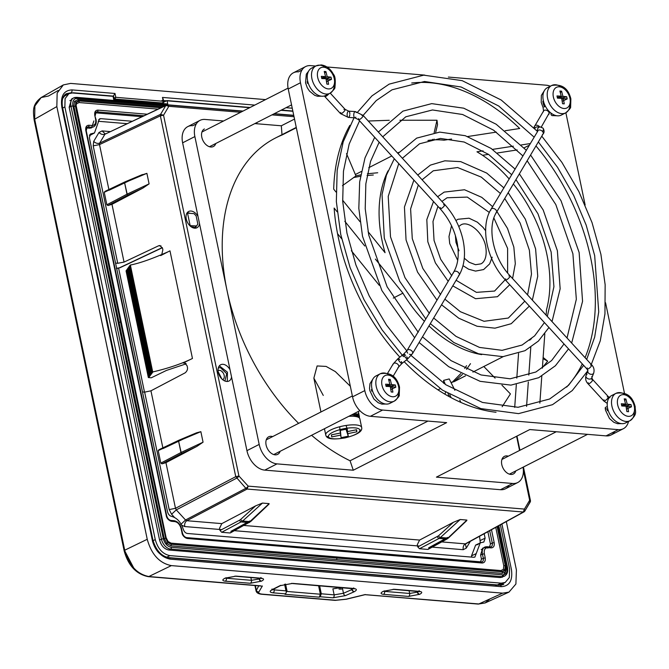 <?xml version="1.0" encoding="UTF-8"?>
<svg xmlns="http://www.w3.org/2000/svg" width="669" height="669" viewBox="0 0 669 669"><rect width="100%" height="100%" fill="white"/><g stroke="black" fill="none" stroke-linecap="round" stroke-linejoin="round"><path stroke-width="1" d="M199.529 223.73A9.132 6.046 -117 0 1 196.97 227.744A9.132 6.046 -117 0 1 194.62 228.179A9.132 6.046 -117 0 1 186.735 220.728A9.132 6.046 -117 0 1 188.683 211.471A9.132 6.046 -117 0 1 191.041 211.044A9.132 6.046 -117 0 1 198.016 216.472M195.281 228.188L196.293 226.172M190.473 213.361L187.328 212.583M231.549 377.007A9.132 6.046 -117 0 1 228.99 381.012A9.132 6.046 -117 0 1 226.64 381.447A9.132 6.046 -117 0 1 218.755 374.004A9.132 6.046 -117 0 1 220.703 364.747A9.132 6.046 -117 0 1 223.061 364.312A9.132 6.046 -117 0 1 230.036 369.748M227.301 381.464L227.443 372.207L219.348 365.851M256.737 122.628A9.132 6.046 -117 0 1 256.988 123.765M218.295 368.05L220.369 367.59L226.724 373.695L224.909 381.029M221.832 378.93L218.186 371.772M152.683 372.156L152.097 372.549L129.761 265.643L130.363 265.334L152.691 372.156L130.296 265.049C139.545 263.277 152.214 258.819 168.312 251.686L169.976 250.842L192.455 358.467L190.79 359.278C180.128 364.296 167.401 368.527 152.632 371.972M500.379 524.839L509.611 569.043L509.318 577.539L505.17 582.482L501.223 583.151L169.951 555.613C162.734 554.175 157.834 548.831 155.267 539.582L152.507 540.945M444.902 394.183A141.836 93.986 63 0 0 445.646 392.185M221.631 529.622L184.744 526.553C184.376 523.886 185.079 521.937 186.852 520.716L247.104 489.056L245.849 488.311A2.291 0.661 -42.5 0 0 248.182 486.129L247.104 489.056L523.334 512.019L524.421 509.084L524.404 511.467L465.315 543.864C463.55 545.084 462.848 547.033 463.207 549.701L432.207 547.125M242.696 111.246L166.857 104.941L168.839 106.312L165.862 105.451L160.568 114.349L163.545 115.21L160.368 115.854L235.747 476.654L238.925 476.01L248.191 486.129L524.421 509.084L529.706 500.186L530.425 500.496L523.426 467.021M161.714 254.747L162.86 249.754L162.609 248.542L159.891 245.531L158.645 245.766L124.049 262.097L117.736 263.285L93.2 145.85L99.505 144.596L160.368 115.854L160.568 114.349L99.648 143.124L104.941 134.218L166.857 104.941L165.862 105.451L167.501 104.807L243.014 111.079M293.775 115.486L273.972 113.839M470.34 541.33L466.31 548.103L465.432 544.198L465.917 543.746L523.978 511.885A2.291 2.291 0 0 0 524.856 511.041L529.697 502.561L529.823 501.106L523.367 470.198M529.697 502.561L530.149 502.135A2.291 2.291 0 0 0 530.425 500.496M174.484 517.43L171.59 514.26L176.265 509.887L175.487 508.315L235.747 476.654L245.849 488.311L185.53 519.997L176.265 509.887L236.583 478.201A2.291 0.661 137.5 0 0 238.925 476.01L163.545 115.21L168.839 106.312L240.656 112.283M106.856 204.789L127.001 194.202L124.593 182.704L125.078 181.901L105.05 191.351L104.247 192.312L106.856 204.789L108.01 205.534L111.982 204.321L142.965 188.048L149.095 183.866L146.896 173.338L140.339 175.487L109.047 190.264L99.505 144.596L99.648 143.124C97.615 143.818 95.634 143.25 93.693 141.402L98.987 132.504C100.927 134.352 102.909 134.921 104.941 134.218L106.078 133.683M158.219 450.638L178.564 441.03L179.041 440.219L159.013 449.677L158.219 450.638L160.819 463.115L161.982 463.86L165.954 462.647L196.937 446.365L203.058 442.192L200.859 431.664L196.452 432.851L163.01 448.59M162.851 447.804L150.943 390.813L185.188 372.817C187.178 371.044 187.897 369.096 187.353 366.988L187.094 365.776L184.376 362.765L183.114 363.008L190.79 359.278M168.312 251.686L160.677 255.6M180.847 524.371L185.53 519.997L186.852 520.716L221.815 523.626L255.633 505.856L262.44 503.08L269.122 503.632L267.24 505.421M243.951 525.466L419.588 540.067L453.406 522.297L460.213 519.52L466.895 520.072L465.014 521.862M193.584 227.017L191.183 226.816M152.306 372.131L130.296 265.049M129.401 266.162L130.003 265.852L152.331 372.742L151.729 373.043L129.401 266.162M129.033 266.68L129.635 266.362L151.963 373.235L151.361 373.528L129.033 266.68M128.665 267.19L129.268 266.881L151.587 373.72L150.985 374.021L128.665 267.19M128.306 267.709L128.908 267.391L151.219 374.214L150.617 374.515L128.306 267.709M127.938 268.219L128.54 267.909L150.851 374.707L150.249 375.008L127.938 268.219M127.57 268.737L128.172 268.42L150.483 375.2L149.881 375.501L127.57 268.737M127.21 269.247L127.812 268.938L150.115 375.694L149.505 375.995L127.21 269.247M126.842 269.766L127.445 269.448L149.739 376.187L149.137 376.488L126.842 269.766M126.474 270.276L127.077 269.967L149.371 376.68L148.769 376.982L126.474 270.276M126.123 270.886L126.717 270.477L149.003 377.174L148.393 377.475L126.123 270.886L148.409 377.567L151.261 377.801L166.456 370.425L186.216 363.811M126.7 270.385L148.786 377.065M127.068 269.875L149.154 376.572M127.428 269.356L149.522 376.087M127.796 268.846L149.889 375.593M128.164 268.328L150.257 375.1M150.634 374.607L128.523 267.809M151.002 374.113L128.891 267.299M151.37 373.62L129.259 266.78M151.738 373.126L129.619 266.27M152.114 372.633L129.987 265.752M150.943 390.813L144.655 392.143L142.48 391.967M165.954 462.647L175.487 508.315L169.19 509.577L144.655 392.143M159.013 449.677L178.941 440.202L196.452 432.851M194.311 433.813L179.141 440.177L178.723 440.955L200.859 431.664M179.141 440.177L178.723 440.955L179.141 440.177M203.058 442.192L181.123 452.453L178.564 441.03L179.041 440.219L178.564 441.03L180.965 452.528L181.901 453.398L196.937 446.365M160.819 463.115L180.965 452.528L181.901 453.398M105.05 191.351L124.978 181.876L142.497 174.525M140.339 175.487L125.17 181.851L124.76 182.629L146.896 173.338M125.17 181.851L124.76 182.629L125.17 181.851M108.01 205.534L127.838 195.122L127.001 194.202L127.938 195.072L142.965 188.048M162.308 247.58L119.458 267.809L116.331 268.386M115.561 263.101L117.736 263.285M105.209 133.909L102.089 130.907L110.092 131.576M419.588 540.067L417.297 544.725L417.782 546.916L419.488 548.731L427.717 549.416L428.561 548.956M221.815 523.626L219.524 528.284L220.009 530.475L221.715 532.29L229.944 532.976L248.843 522.606A1.831 1.229 61.2 0 0 249.345 522.506L249.345 522.506A1.831 1.229 61.2 0 0 249.846 521.628M479.548 536.27L480.334 542.818M478.184 544.457L475.617 545.093L471.52 555.839L471.553 557.101M89.353 135.665L91.962 133.675M98.218 121.265L126.876 123.648M104.247 192.312L124.593 182.704L125.078 181.901L124.593 182.704L127.16 194.127L149.095 183.866M230.788 532.516L229.944 532.976M466.895 520.072L447.912 538.093L427.717 549.416M466.77 520.591L448.531 537.901A1.831 1.079 46.5 0 1 447.912 538.093L440.445 537.466L439.107 538.42L446.616 539.047A1.831 1.229 -118.8 0 0 447.118 538.946L448.531 537.901A1.831 1.079 46.5 0 0 448.748 537.291M269.122 503.632L248.843 522.606L241.333 521.979A1.831 1.187 -117.7 0 1 239.653 520.148L220.009 530.475M262.44 503.08L242.671 521.026L221.715 532.29M471.52 555.839L476.211 553.598L474.89 557.085L473.752 557.285L187.387 533.477C185.472 533.101 184.1 531.688 183.273 529.246C180.981 522.163 177.034 517.865 171.44 516.334C169.525 515.799 168.212 514.285 167.518 511.785L89.37 137.739L90.532 133.951L91.511 133.7L89.788 134.636M476.211 553.598L480.258 542.86L483.846 542.024L485.109 538.185L484.18 533.728M131.969 121.24L100.726 118.647L98.611 119.801M91.511 133.7L94.48 132.939L99.489 118.89L100.726 118.647M490.444 543.964L492.275 543.027A4.591 3.044 -117 0 1 491.063 546.841L489.307 547.735L490.444 543.964L487.877 531.696M141.677 116.657L95.424 112.81L97.256 111.874A1.38 0.953 -85.2 0 0 97.908 110.117C95.391 110.251 94.354 111.999 94.789 115.361L95.642 119.45C96.16 123.313 94.965 125.329 92.054 125.496A1.38 0.953 94.8 0 1 91.402 127.252L89.562 128.189L86.435 127.93L88.275 126.993L91.402 127.252A8.254 5.469 -117 0 0 93.535 126.859A8.254 5.469 -117 0 0 95.717 120.002M93.877 120.938L91.594 127.846L89.562 128.189M480.3 562.872L481.454 559.083L480.601 554.994L482.684 548.179L483.771 547.794M484.916 547.735L488.044 547.995M505.572 571.677L502.536 577.13L500.052 577.556L168.78 550.01C164.256 549.09 161.179 545.728 159.548 539.942L69.158 107.241L71.708 98.92L72.804 98.494M164.532 105.869L75.672 98.477M163.771 102.156L167.041 100.576L250.081 107.475M281.356 110.076L292.838 111.029M62.108 108.403L64.868 106.889L65.085 98.619L68.924 93.643L73.255 92.782L112.977 96.077L113.688 99.472L167.752 103.963L167.041 100.576M64.868 106.889L155.267 539.582M168.78 550.01L170.62 549.082A1.38 0.953 -85.2 0 0 171.264 547.317C167.334 546.473 164.683 543.571 163.295 538.62L159.548 539.942M163.295 538.62L72.904 105.919C72.252 101.036 73.766 98.477 77.453 98.268A1.38 0.953 -85.2 0 0 76.651 97.356A1.38 0.953 -85.2 0 0 76.266 97.44A10.094 6.69 -117 0 0 73.665 97.917L71.759 98.887M498.464 525.893L507.085 567.195C507.738 572.087 506.224 574.638 502.536 574.855A1.38 0.953 94.8 0 1 501.884 576.619L500.052 577.556M480.601 554.994L484.348 553.673C483.838 549.767 485.033 547.752 487.935 547.627A1.38 0.953 -85.2 0 0 487.132 546.724A1.38 0.953 -85.2 0 0 486.748 546.799L489.884 547.058L488.663 547.685M181.165 529.012A8.254 5.469 -117 0 0 173.614 520.766A1.38 0.953 94.8 0 1 173.999 520.691A1.38 0.953 94.8 0 1 174.801 521.594C177.854 522.23 179.953 524.521 181.09 528.46L181.207 528.995M506.232 569.595L497.627 526.344L506.073 566.819L506.232 569.595L505.572 571.686L502.168 573.383L171.021 545.854L166.773 543.529L164.189 538.403L73.916 106.296L74.418 101.429L77.821 99.731L162.592 106.781M157.708 109.089L79.067 102.549L76.567 103.779L76.09 105.284L166.121 537.7L168.003 541.464L171.113 543.153L500.922 570.573L503.423 569.344L503.774 565.765L495.754 527.373M481.454 559.083L485.201 557.762C485.635 561.124 484.599 562.863 482.081 563.005L187.404 538.503C184.744 537.943 182.921 535.961 181.951 532.549L181.09 528.46M174.801 521.594L171.665 521.335C169.006 520.766 167.191 518.784 166.213 515.381L85.799 130.48C85.364 127.118 86.401 125.371 88.918 125.237L92.054 125.496M489.7 530.701L492.275 543.027L494.19 542.643C494.625 546.004 493.588 547.752 491.071 547.886L487.935 547.627M77.821 99.731L78.557 100.843L160.702 107.676M78.557 100.843L75.806 102.206L75.405 106.145L73.916 106.296M119.057 322.349A1.831 0.518 -11.8 0 1 120.545 322.199L165.678 538.252L164.189 538.403M171.021 545.854L171.197 544.282L167.768 542.4L165.678 538.252M502.168 573.383L502.344 571.803L336.775 558.046A1.831 1.271 94.8 0 1 336.591 559.619M502.344 571.803L505.103 570.44L505.496 566.501L506.073 566.819M222.217 372.064L222.091 371.621M190.105 225.436L187.537 213.118L194.06 213.662L196.151 215.945L197.823 223.964L196.627 225.971L189.77 225.612M171.113 543.153L171.858 544.265L167.936 542.116A1.831 0.527 -42.5 0 0 168.061 541.505L168.061 541.505A1.831 0.527 -42.5 0 0 168.003 541.464M167.936 542.116L166.121 537.7M76.216 107.349L75.647 107.032L76.216 107.349L75.647 107.032L165.552 537.383M79.067 102.549L79.251 100.969L76.099 102.533L75.647 107.032M503.774 565.765L505.262 565.623L497.117 526.628M500.922 570.573L501.658 571.677L504.811 570.122L505.262 565.623M196.201 226.473L193.341 227.92M133.758 568.031L124.869 551.114L34.562 118.672M489.992 598.889L485.142 602.945L478.812 603.965L364.889 594.624M506.308 521.586L516.418 569.98L515.899 584.029L508.975 592.124L485.134 602.945L478.21 604.082A2.291 1.589 -85.2 0 0 478.812 603.965L502.636 593.152L171.356 565.606C159.498 563.256 151.462 554.476 147.239 539.289L56.84 106.58L57.158 93.091L63.338 84.913L70.621 83.408L265.534 99.606M34.821 120.094A2.291 0.652 -11.8 0 1 34.111 119.784A2.291 0.652 -11.8 0 1 34.663 119.199L34.888 105.995L41.152 97.54L48.444 96.027L58.228 90.457M147.581 576.385A2.291 1.589 -85.2 0 0 148.225 576.653A2.291 1.589 -85.2 0 0 148.827 576.536C136.994 574.127 128.95 565.347 124.71 550.211L34.663 119.199L56.84 106.58M171.356 565.606L148.827 576.536L260.567 585.827M262.357 585.977L258.895 591.923C258.309 593.127 259.447 593.863 262.298 594.147L335.729 600.252L346.149 599.181L365.282 594.532M318.578 585.701L320.359 594.223L319.28 597.158L320.2 596.723L321.287 593.788L319.615 585.785M285.563 584.045L287.001 590.944L285.529 593.863M508.975 592.124L502.636 593.152M258.719 592.533L256.085 590.97L258.727 585.835M501.917 523.994L511.442 569.553C512.864 580.508 509.477 586.211 501.273 586.654L170.001 559.117C161.321 557.269 155.392 550.796 152.206 539.691L61.816 106.998C60.386 96.043 63.781 90.348 71.984 89.897L114.993 93.476L115.796 97.314L114.817 99.045L162.943 103.043L163.261 101.262L163.42 102.24L161.12 103.411M384.106 590.978A2.291 1.539 -115.1 0 1 383.697 591.321A2.291 1.539 -115.1 0 1 383.128 591.413L394.284 589.272L419.338 591.354C422.39 591.789 422.515 592.767 419.697 594.281L408.542 596.422L383.488 594.34A2.291 1.589 -85.2 0 0 384.608 591.388L383.805 591.271M383.437 591.271A2.291 1.539 64.9 0 0 384.006 591.17L382.869 591.538M419.388 594.432A2.291 1.539 -115.1 0 1 417.331 592.115L409.662 593.47L384.608 591.388L384.516 590.953M419.697 594.281A2.291 1.539 -115.1 0 1 417.64 591.973L417.515 591.371M418.568 591.455L417.331 592.115L417.163 591.337M394.284 589.272A2.291 1.589 94.8 0 1 393.681 589.389L384.006 591.17A2.291 1.539 64.9 0 0 384.391 590.869M285.88 593.896L273.027 592.826C269.54 592.349 269.289 591.254 272.291 589.531L279.859 585.735L292.646 583.385L353.508 588.444C357.154 588.946 357.288 590.1 353.909 591.889L345.455 595.619A2.291 1.455 -113.7 0 1 343.473 593.269L334.14 594.858A2.291 1.589 94.8 0 1 333.02 597.81L320.167 596.74M353.617 592.023L351.618 589.682L351.635 588.452M353.909 591.889L351.869 589.573L353.533 588.444A2.291 1.589 94.8 0 1 352.906 588.553L352.906 588.553A2.291 1.589 94.8 0 1 352.337 588.344M279.859 585.735L280.829 585.316M279.583 585.868L280.604 585.408M273.027 592.826A2.291 1.589 -85.2 0 0 274.148 589.874L272.542 589.523M225.888 577.824A2.291 1.539 -115.1 0 1 225.478 578.167L225.478 578.167A2.291 1.539 -115.1 0 1 224.909 578.259L225.219 578.116A2.291 1.539 64.9 0 0 225.788 578.024L225.788 578.024A2.291 1.539 64.9 0 0 226.172 577.715M225.219 578.116L236.065 576.126L261.119 578.208C264.213 578.635 264.33 579.613 261.479 581.135L250.323 583.268L225.269 581.185A2.291 1.589 -85.2 0 0 226.39 578.233L225.587 578.116M261.169 581.277A2.291 1.539 -115.1 0 1 259.112 578.969L251.444 580.316L226.39 578.233L226.298 577.799M261.479 581.135A2.291 1.539 -115.1 0 1 259.421 578.819L259.296 578.217M260.35 578.3L259.112 578.969L258.945 578.192M113.462 98.393L113.981 98.126L113.504 95.834L114.993 93.476M61.933 107.918L62.117 99.213L66.474 93.652L70.897 92.832L112.927 96.328L113.504 95.834M501.273 586.654A2.291 1.589 -85.2 0 0 499.935 585.149A2.291 1.589 -85.2 0 0 499.291 585.283L168.028 557.745C160.334 556.165 155.099 550.453 152.331 540.611M170.001 559.117A2.291 1.589 -85.2 0 0 168.663 557.611L499.935 585.149L503.724 584.463L500.42 585.308M113.939 99.489L114.817 99.045A0.92 0.61 63 0 1 113.981 98.126L115.796 97.314L163.261 101.262L162.458 97.423L162.977 99.898M161.162 101.086L162.366 100.434L249.662 107.692M280.938 110.293L292.897 111.288M163.261 101.262L162.943 99.94M144.496 392.134L118.614 268.21M321.287 593.788L334.14 594.858L332.886 588.854L341.148 587.574M342.311 587.675L343.473 593.269L351.618 589.682L351.359 588.427M284.593 584.263L286.081 591.379L320.359 594.223M342.536 588.745L340.521 589.247L340.153 587.491M350.339 386.272L335.328 371.588L326.112 366.42L317.114 365.951L313.87 378.144L323.269 395.421M535.969 145.942A175.704 116.423 -117 0 1 590.735 258.134A175.704 116.423 -117 0 1 585.074 357.681M582.289 363.903A175.704 116.423 -117 0 1 566.668 387.092M496.038 412.255A175.704 116.423 -117 0 1 404.185 361.703M399.87 357.129A175.704 116.423 -117 0 1 338.246 237.144A175.704 116.423 -117 0 1 334.132 208.059L337.168 211.822M280.127 451.316A9.859 6.539 -117 0 1 277.668 454.368A9.859 6.539 -117 0 1 266.103 444.994A9.859 6.539 -117 0 1 268.712 436.79A9.859 6.539 -117 0 1 272.626 436.598M215.811 143.475A9.859 6.539 -117 0 1 213.361 146.536A9.859 6.539 -117 0 1 201.795 137.153A9.859 6.539 -117 0 1 204.396 128.958M515.799 470.909A9.859 6.539 -117 0 1 513.349 473.961A9.859 6.539 -117 0 1 501.783 464.587A9.859 6.539 -117 0 1 504.393 456.383A9.859 6.539 -117 0 1 508.306 456.191M542.852 101.253A9.859 6.539 63 0 0 543.086 102.926A9.859 6.539 63 0 0 544.499 106.781M346.509 153.627L355.958 175.93L342.461 185.673M481.68 354.62A114.692 75.998 -117 0 1 428.971 325.903M424.405 321.346A114.692 75.998 -117 0 1 402.914 293.164L393.272 298.081M368.075 231.683L385.068 252.706A114.692 75.998 -117 0 1 388.037 170.854M427.934 140.465A114.692 75.998 -117 0 1 442 140.005A114.692 75.998 -117 0 1 444.007 140.197L451.567 139.035M377.717 172.761L367.39 173.764M360.716 174.835L355.933 175.888M353.483 177.569L360.466 176.282M367.064 175.479L373.327 175.002M483.077 150.86L476.964 151.804A114.692 75.998 -117 0 1 509.101 178.874M513.366 183.958A114.692 75.998 -117 0 1 546.548 309.546L546.138 315.183M531.395 338.84L531.429 338.405A114.692 75.998 -117 0 1 529.714 340.203M466.561 365.675L464.679 368.41M460.799 373.586L452.093 382.392M443.622 383.27L443.606 380.393L449.217 378.922L454.878 390.286M450.99 382.476L454.134 381.639L462.471 374.414M466.544 369.313L470.483 363.677M342.486 144.128L341.909 142.765M434.156 132.638L436.999 120.253L437.526 124.693L435.67 132.437M434.081 139.077L433.897 139.854M432.475 139.946L432.609 139.336M436.999 120.253L399.87 120.244M389.283 120.295L368.243 121.014M451.098 397.662L449.819 394.718M445.362 384.432L443.606 380.393M502.151 406.719L510.43 393.916L501.934 385.168M495.093 378.119L483.821 366.512M459.754 400.095L460.924 402.437M543.044 358.626L547.694 361.176L543.119 357.463M542.225 367.816L547.694 361.176M379.281 285.32L351.342 250.741M341.683 238.791L337.544 233.673M514.704 407.396L516.326 384.608M516.794 378.119L518.55 353.475M336.039 192.045L333.697 189.143A175.704 116.423 -117 0 1 349.845 125.371M411.703 83.006A175.704 116.423 -117 0 1 519.696 128.498L505.137 130.748M524.061 147.874L529.045 145.332M509.184 485.259A19.493 12.92 -117 0 1 505.48 488.788A19.493 12.92 -117 0 1 500.445 489.708L264.765 470.123A19.493 12.92 -117 0 1 246.936 450.655L182.629 142.823A19.493 12.92 -117 0 1 187.78 126.617A19.493 12.92 -117 0 1 192.814 125.688L196.318 123.899M371.479 389.5A9.859 6.539 63 0 0 371.713 391.173M628.542 421.437A19.493 12.92 -117 0 1 623.332 428.72A19.493 12.92 -117 0 1 618.307 429.649L382.626 410.055A19.493 12.92 -117 0 1 364.797 390.596L300.481 82.755A19.493 12.92 -117 0 1 305.641 66.549A19.493 12.92 -117 0 1 310.667 65.629L315.726 66.047M565.865 112.76L585.141 204.998M605.562 302.748L624.436 393.096M448.364 77.069L546.347 85.214A19.493 12.92 -117 0 1 550.278 86.209M327.016 66.984L424.79 75.112M467.74 136.526L496.348 132.111M342.645 200.215L360.047 221.748M307.171 81.668A9.859 6.539 63 0 0 307.406 83.332M607.159 409.094A9.859 6.539 63 0 0 607.393 410.766M530.082 143.592L521.201 144.964M513.324 146.177L492.526 149.396M544.817 333.747L542.358 368.193M541.798 376.037L539.858 403.139M526.57 406.409L528.318 381.957M528.811 375.075L530.793 347.27M402.914 293.164L375.376 259.095M364.781 245.991L344.803 221.272M517.17 149.931L497.452 152.984M488.521 154.363L482.533 155.292M523.041 467.221A19.493 12.92 -117 0 1 517.722 482.541A19.493 12.92 -117 0 1 512.688 483.47L500.445 489.708M519.562 450.454L516.593 436.272M294.519 119.065L281.323 125.789L254.847 123.589M223.58 120.989L205.057 119.45A19.493 12.92 -117 0 0 200.023 120.37A19.493 12.92 -117 0 0 194.871 136.576L259.179 444.417L246.936 450.655M264.765 470.123L277.008 463.876A19.493 12.92 -117 0 1 259.179 444.417M618.307 429.649L606.055 435.887L529.789 429.548L436.422 477.131L512.688 483.47M277.008 463.876L353.282 470.223L446.649 422.641L370.383 416.302L382.626 410.055M364.797 390.596L352.546 396.834A19.493 12.92 63 0 0 370.383 416.302M606.055 435.887A19.493 12.92 63 0 0 611.09 434.967A19.493 12.92 63 0 0 614.794 431.438M301.936 70.078L298.424 71.867A19.493 12.92 63 0 0 293.398 72.796A19.493 12.92 63 0 0 288.239 89.002L300.481 82.755M352.546 396.834L288.239 89.002M353.282 470.223L350.071 460.774A183.498 121.591 -117 0 1 311.578 435.285M298.625 423.352A183.498 121.591 -117 0 1 227.025 290.497A183.498 121.591 -117 0 1 275.553 137.965A183.498 121.591 -117 0 1 282.017 135.021L296.325 127.729M281.992 134.686L281.323 125.789M350.071 460.774L427.951 421.085M358.325 411.468L358.509 412.355A18.347 5.218 168.2 0 0 358.099 411.577A18.347 5.218 168.2 0 1 358.509 412.355A18.347 5.218 168.2 0 1 358.517 412.974L358.693 413.835A18.347 5.218 -11.8 0 1 358.425 414.546L358.241 413.685A18.347 5.218 168.2 0 1 357.589 414.554M553.957 114.892A3.128 1.982 106.7 0 1 553.221 115.461A3.128 1.982 106.7 0 1 552.109 115.595A3.128 1.982 106.7 0 1 550.93 113.028M607.352 406.677A3.128 1.254 175.8 0 0 606.014 407.112A3.128 1.254 175.8 0 0 605.211 408.04A3.128 1.254 175.8 0 0 607.26 409.06M549.717 86.987A15.37 10.186 63 0 0 547.376 87.689A15.37 10.186 63 0 0 543.312 100.467A15.37 10.186 63 0 0 561.333 115.076A15.37 10.186 63 0 0 563.273 113.596M560.764 98.284L566.71 96.746L562.897 96.328L561.6 91.168L559.911 91.026L561.249 96.185L556.984 95.935L557.453 98.151L561.701 98.343L562.562 103.728L564.251 103.871L563.348 98.485L567.178 98.953L562.203 101.22M566.71 96.746L567.178 98.953M563.348 98.485L561.918 99.522M562.897 96.328L558.523 98.176M557.319 97.515L561.249 96.185M561.6 91.168L560.371 92.657M314.037 67.393A15.37 10.186 63 0 0 311.695 68.104A15.37 10.186 63 0 0 308.417 83.684A15.37 10.186 63 0 0 321.689 96.219A15.37 10.186 63 0 0 325.652 95.483A15.37 10.186 63 0 0 327.601 94.003M325.084 78.691L331.038 77.152L327.216 76.734L325.92 71.575L324.231 71.432L325.569 76.6L321.312 76.35L321.772 78.557L326.02 78.75L326.882 84.135L328.571 84.277L327.668 78.892L331.498 79.36L326.522 81.626M331.038 77.152L331.498 79.36M321.638 77.922L325.569 76.6M325.92 71.575L324.691 73.063M327.668 78.892L326.238 79.937M322.843 78.582L327.216 76.734M378.345 375.234A15.37 10.186 63 0 0 376.003 375.936A15.37 10.186 63 0 0 371.939 388.714A15.37 10.186 63 0 0 389.96 403.323A15.37 10.186 63 0 0 391.909 401.843M389.391 386.531L395.346 384.993L391.532 384.575L390.228 379.407L388.538 379.273L389.876 384.432L385.62 384.182L386.08 386.389L390.328 386.59L391.198 391.975L392.887 392.118L391.984 386.724L395.805 387.2L390.838 389.458M395.346 384.993L395.805 387.2M391.984 386.724L390.554 387.769M391.532 384.575L387.15 386.423M385.954 385.762L389.876 384.432M390.228 379.407L389.007 380.895M614.025 394.827A15.37 10.186 63 0 0 611.683 395.53A15.37 10.186 63 0 0 607.619 408.307A15.37 10.186 63 0 0 625.64 422.917A15.37 10.186 63 0 0 627.589 421.437M625.072 406.116L631.026 404.586L627.213 404.16L625.908 399L624.219 398.858L625.557 404.026L621.3 403.775L621.76 405.983L626.008 406.183L626.87 411.569L628.567 411.703L627.656 406.317L631.486 406.794L626.519 409.052M631.026 404.586L631.486 406.794M625.908 399L624.679 400.488M625.557 404.026L621.635 405.347M622.831 406.016L627.213 404.16M626.226 407.362L627.656 406.317M359.169 417.322L359.412 417.28A18.347 5.218 168.2 0 0 359.412 416.662A18.347 5.218 168.2 0 0 357.681 415.014L357.505 414.153A18.347 5.218 -11.8 0 0 356.41 413.777L356.594 414.638A18.347 5.218 168.2 0 0 353.692 414.17A18.347 5.218 168.2 0 0 353.098 414.128M356.41 413.777L353.349 414.872M357.681 415.014L356.36 415.482M340.036 430.443L340.404 433.027L331.414 434.858L331.707 436.924L340.697 435.093L341.073 437.677L348.256 436.213L347.888 433.629L356.878 431.798L356.585 429.732L347.596 431.564L347.228 428.98L340.036 430.443L339.685 426.763M346.057 425.451L347.228 428.98M346.768 429.072L347.596 431.564M356.243 429.799L356.878 431.798M346.45 429.13L347.888 433.629M346.024 429.222L348.256 436.213M340.354 430.376L341.073 437.677M340.237 430.401L340.697 435.093M331.506 434.833L331.707 436.924M340.153 430.418L340.404 433.027M218.069 370.685A5.043 3.345 -117 0 1 219.557 370.342A5.043 3.345 -117 0 1 223.964 374.607A5.043 3.345 -117 0 1 222.635 379.658M494.918 586.128L501.223 583.151M529.706 500.186L523.342 469.722M294.026 116.715L271.932 114.884M124.049 262.097L111.982 204.321M523.392 512.019L466.36 543.295M441.724 541.907L465.315 543.864L466.326 543.345L465.315 543.864M183.114 363.008L185.589 363.217M161.982 463.86L181.801 453.448M158.645 245.766L161.078 245.966M104.941 134.218L105.995 133.675M419.404 546.063L234.434 530.684M447.569 537.433L428.653 547.819M417.782 546.916L438.504 535.827A1.831 1.029 -132.2 0 0 440.445 537.466L460.213 519.52M438.504 535.827L453.406 522.297M230.88 531.378L249.796 520.992M255.633 505.856L240.731 519.387A1.831 1.029 -132.2 0 0 242.671 521.026L250.139 521.653A1.831 1.079 46.5 0 0 250.758 521.46L250.758 521.46A1.831 1.079 46.5 0 0 250.984 520.85M240.731 519.387L239.653 520.148M169.19 509.577L171.59 514.26M181.7 525.182L184.744 526.553M463.207 549.701L466.31 548.103M93.693 141.402L93.2 145.85M102.089 130.907L98.987 132.504M119.458 267.809L120.445 267.349M447.62 538.068A1.831 1.229 -118.8 0 1 447.118 538.946L428.21 549.324M419.488 548.731L439.107 538.42A1.831 1.187 -117.7 0 1 437.426 536.588M480.409 540.418L485.109 538.185M169.951 555.613L166.673 557.227M505.655 568.516L507.161 567.747A10.094 6.69 -117 0 1 504.493 576.134A10.094 6.69 -117 0 1 501.884 576.619L170.62 549.082A10.094 6.69 -117 0 1 161.388 539.005L70.989 106.312L69.158 107.249M71.742 99.748L69.902 100.685M72.904 105.919L70.989 106.312A10.094 6.69 -117 0 1 73.665 97.917L76.651 97.356L166.798 104.857M166.506 104.941L76.266 97.44M481.496 562.152A4.591 3.044 -117 0 0 482.081 561.96A4.591 3.044 -117 0 0 483.294 558.147L482.441 554.057A8.254 5.469 -117 0 1 484.624 547.192A8.254 5.469 -117 0 1 486.748 546.799M483.051 548.689L481.212 549.625M143.634 115.729L97.256 111.874A4.591 3.044 -117 0 0 96.077 112.099L94.739 112.777M187.404 538.503A1.38 0.953 -85.2 0 0 186.601 537.6A1.38 0.953 -85.2 0 0 186.216 537.684L480.894 562.177L479.673 562.805M77.453 98.268L165.184 105.56M507.085 567.195L507.186 567.73M502.536 574.855L171.264 547.317M494.19 542.643L491.489 529.723M489.884 547.058A1.38 0.953 94.8 0 1 490.268 546.983L491.063 546.841A4.591 3.044 -117 0 1 490.486 547.033M94.864 115.913A4.591 3.044 -117 0 1 96.077 112.099L95.224 115.545L94.789 115.361M146.904 114.19L97.908 110.117M95.742 119.985L95.642 119.45M85.875 131.024A4.591 3.044 -117 0 1 87.087 127.21A4.591 3.044 -117 0 1 88.275 126.993A1.38 0.953 94.8 0 0 88.918 125.237M85.799 130.48L85.916 131.007M166.338 515.899L166.213 515.381M173.614 520.766L170.478 520.507A4.591 3.044 -117 0 1 166.288 515.933M480.894 562.177A1.38 0.953 94.8 0 1 481.279 562.102A1.38 0.953 94.8 0 1 482.081 563.005M186.216 537.684A4.591 3.044 -117 0 1 182.018 533.101M482.734 548.154L487.132 546.724L490.268 546.983A1.38 0.953 94.8 0 1 491.071 547.886M485.201 557.762L484.348 553.673M94.898 115.888L96.077 119.634C96.662 123.129 95.809 125.538 93.535 126.859M181.951 532.549L182.077 533.076M170.478 520.507A1.38 0.953 94.8 0 1 170.863 520.432A1.38 0.953 94.8 0 1 171.665 521.335M75.806 102.206A1.831 1.271 -149.3 0 0 74.418 101.429M120.545 322.199L75.405 106.145M166.773 543.529A1.831 0.527 -42.5 0 0 167.768 542.4M171.197 544.282L336.775 558.046M505.103 570.44A1.831 1.271 30.7 0 1 505.572 571.686M497.167 526.603L505.496 566.501M76.567 103.779A1.831 1.271 -149.3 0 0 76.099 102.533M160.577 107.734L79.251 100.969M503.423 569.344A1.831 1.271 30.7 0 1 504.811 570.122M336.022 556.859A1.831 1.271 94.8 0 1 336.758 557.971L501.658 571.677M336.758 557.971L171.858 544.265M477.641 603.873A2.291 1.589 -85.2 0 0 478.21 604.082L365.015 594.674M124.869 551.114A2.291 0.652 -11.8 0 1 124.15 550.804A2.291 0.652 -11.8 0 1 124.71 550.211L147.239 539.289M255.332 585.551L256.269 590.066A2.291 2.158 30.2 0 0 258.895 591.923M383.488 594.34C380.427 593.905 380.31 592.926 383.128 591.413M345.455 595.619L333.02 597.81M319.28 597.158L284.994 594.306M225.269 581.185C222.175 580.759 222.058 579.78 224.909 578.259M335.729 600.252A2.291 1.589 94.8 0 1 335.127 600.369L335.127 600.369A2.291 1.589 94.8 0 1 334.559 600.152M162.458 97.423L254.764 105.092M286.039 107.692L292.253 108.211M262.298 594.147A2.291 1.589 94.8 0 1 261.696 594.264L261.696 594.264A2.291 1.589 94.8 0 1 261.035 593.98M408.542 596.422A2.291 1.589 -85.2 0 0 409.662 593.47L409.077 590.668M419.338 591.354A2.291 1.589 94.8 0 1 418.735 591.471L418.735 591.471A2.291 1.589 94.8 0 1 418.167 591.262M419.103 590.66L419.764 591.664L393.681 589.389A2.291 1.589 94.8 0 1 393.196 589.23M292.646 583.385A2.291 1.589 94.8 0 1 292.044 583.493L292.044 583.493A2.291 1.589 94.8 0 1 291.542 583.335M272.291 589.531A2.291 1.614 63.3 0 0 272.91 589.414A2.291 1.614 63.3 0 0 273.378 588.988M287.001 590.944L274.148 589.874L273.939 588.896M250.323 583.268A2.291 1.589 -85.2 0 0 251.444 580.316L250.858 577.514M261.119 578.208A2.291 1.589 94.8 0 1 260.517 578.317L260.517 578.317A2.291 1.589 94.8 0 1 259.948 578.108M236.065 576.126A2.291 1.589 94.8 0 1 235.471 576.235L235.471 576.235A2.291 1.589 94.8 0 1 234.978 576.076M71.984 89.897A2.291 1.589 94.8 0 1 70.897 92.832L70.63 92.983M61.816 106.998A2.291 0.652 -11.8 0 1 62.526 107.308A2.291 0.652 -11.8 0 1 62 107.876M152.206 539.691A2.291 0.652 -11.8 0 1 152.925 540A2.291 0.652 -11.8 0 1 152.407 540.569M66.474 93.652C62.794 95.567 61.481 100.116 62.526 107.308L152.925 540C156.011 550.294 161.254 556.165 168.663 557.611A2.291 1.589 -85.2 0 0 168.028 557.745M339.267 589.381L338.849 587.382M163.428 102.265A0.92 0.61 -117 0 1 163.177 103.001L163.177 103.001A0.92 0.61 -117 0 1 162.943 103.043L162.065 103.494M182.629 142.823L194.871 136.576M508.883 275.937A3.128 0.903 137.5 0 1 510.029 275.77A3.128 0.903 137.5 0 1 509.193 277.668A3.128 0.903 137.5 0 1 506.567 279.834A3.128 0.903 137.5 0 1 505.413 280.002A3.128 0.903 137.5 0 1 505.689 278.856M495.746 213.077A3.128 2.166 -149.3 0 0 496.415 212.466A3.128 2.166 -149.3 0 0 495.353 209.38A3.128 2.166 -149.3 0 0 491.698 208.661A3.128 2.166 -149.3 0 0 491.029 209.272A3.128 2.166 -149.3 0 0 490.82 210.242M587.992 370.567A3.128 2.25 21.5 0 0 587.875 370.802A3.128 2.25 21.5 0 0 587.917 372.173A3.128 2.25 21.5 0 0 590.677 374.255A3.128 2.25 21.5 0 0 593.587 373.327A3.128 2.25 21.5 0 0 593.704 373.093A3.128 2.25 21.5 0 0 593.813 372.566M587.307 367.958A3.128 0.903 -42.5 0 0 587.257 368.042A3.128 0.903 -42.5 0 0 587.039 369.087A3.128 0.903 -42.5 0 0 588.193 368.92A3.128 0.903 -42.5 0 0 591.438 365.91A3.128 0.903 -42.5 0 0 591.655 364.864A3.128 0.903 -42.5 0 0 590.501 365.031M586.972 374.581A3.128 2.25 21.5 0 0 586.119 375.326A3.128 2.25 21.5 0 0 586.002 375.56A3.128 2.25 21.5 0 0 586.044 376.931A3.128 2.25 21.5 0 0 588.812 379.005A3.128 2.25 21.5 0 0 591.714 378.085A3.128 2.25 21.5 0 0 591.831 377.851A3.128 2.25 21.5 0 0 591.789 376.471M588.268 382.735A3.128 0.903 -42.5 0 0 588.051 383.789A3.128 0.903 -42.5 0 0 589.197 383.621A3.128 0.903 -42.5 0 0 592.45 380.611A3.128 0.903 -42.5 0 0 592.667 379.557A3.128 0.903 -42.5 0 0 591.789 379.599M542.375 134.653A3.128 2.166 -149.3 0 0 543.044 134.043A3.128 2.166 -149.3 0 0 542.442 131.375A3.128 2.166 -149.3 0 0 538.328 130.229A3.128 2.166 -149.3 0 0 537.659 130.84A3.128 2.166 -149.3 0 0 537.441 131.718M542.308 127.879A3.128 2.877 92.4 0 0 537.525 131.074M604.015 399.786A3.128 0.903 -42.5 0 0 603.739 400.915A3.128 0.903 -42.5 0 0 604.893 400.748A3.128 0.903 -42.5 0 0 607.519 398.59A3.128 0.903 -42.5 0 0 608.355 396.684A3.128 0.903 -42.5 0 0 607.209 396.859M539.674 126.943A3.128 2.166 -149.3 0 0 539.373 126.575A3.128 2.166 -149.3 0 0 535.259 125.429A3.128 2.166 -149.3 0 0 534.598 126.04A3.128 2.166 -149.3 0 0 534.916 128.364M548.279 114.767A3.128 2.166 -149.3 0 0 548.94 114.156A3.128 2.166 -149.3 0 0 547.886 111.071A3.128 2.166 -149.3 0 0 544.223 110.352A3.128 2.166 -149.3 0 0 543.562 110.962A3.128 2.166 -149.3 0 0 543.345 111.84M545.427 106.296L543.972 106.956M542.718 131.718A3.128 2.877 92.4 0 0 543.136 129.937M538.93 127.336A3.128 2.877 92.4 0 0 534.815 128.573M453.507 272.902A3.128 2.166 30.7 0 1 453.724 272.024A3.128 2.166 30.7 0 1 454.393 271.413A3.128 2.166 30.7 0 1 458.048 272.124A3.128 2.166 30.7 0 1 459.11 275.218A3.128 2.166 30.7 0 1 458.441 275.829M356.184 112.534A3.128 1.346 93.7 0 0 355.306 111.581A3.128 1.346 93.7 0 0 354.394 112.258A3.128 1.346 93.7 0 0 353.817 114.131A3.128 1.346 93.7 0 0 354.904 117.836A3.128 1.346 93.7 0 0 355.816 117.15M361.971 115.561A3.128 0.903 137.5 0 1 363.1 115.403A3.128 0.903 137.5 0 1 362.882 116.448A3.128 0.903 137.5 0 1 359.638 119.458A3.128 0.903 137.5 0 1 358.484 119.634A3.128 0.903 137.5 0 1 358.701 118.58M343.958 109.524A3.128 0.903 137.5 0 1 345.104 109.356A3.128 0.903 137.5 0 1 344.886 110.41A3.128 0.903 137.5 0 1 341.642 113.421A3.128 0.903 137.5 0 1 340.488 113.588A3.128 0.903 137.5 0 1 340.713 112.534A3.128 0.903 137.5 0 1 340.764 112.451M349.837 113.872A3.128 1.346 93.7 0 0 348.683 111.154A3.128 1.346 93.7 0 0 347.78 111.832A3.128 1.346 93.7 0 0 347.194 113.705A3.128 1.346 93.7 0 0 348.281 117.401A3.128 1.346 93.7 0 0 349.193 116.724A3.128 1.346 93.7 0 0 349.778 114.851M407.697 353.115A3.128 2.166 30.7 0 1 407.095 350.447A3.128 2.166 30.7 0 1 407.764 349.837A3.128 2.166 30.7 0 1 411.878 350.982A3.128 2.166 30.7 0 1 412.48 353.65A3.128 2.166 30.7 0 1 411.811 354.261A3.128 2.166 30.7 0 1 409.386 354.244M405.59 355.398A3.128 0.711 51.6 0 0 403.683 354.102A3.128 0.711 51.6 0 0 404.335 355.975A3.128 0.711 51.6 0 0 405.673 357.706A3.128 0.711 51.6 0 0 407.58 359.01A3.128 0.711 51.6 0 0 406.928 357.129A3.128 0.711 51.6 0 0 406.727 356.836M328.755 93.903A3.128 0.903 137.5 0 1 325.945 96.286A3.128 0.903 137.5 0 1 324.8 96.461A3.128 0.903 137.5 0 1 324.8 95.851M399.761 359.613A3.128 0.711 51.6 0 0 398.08 358.551A3.128 0.711 51.6 0 0 398.732 360.424A3.128 0.711 51.6 0 0 400.07 362.155A3.128 0.711 51.6 0 0 401.977 363.451A3.128 0.711 51.6 0 0 401.316 361.578M392.962 364.781A3.128 2.166 30.7 0 1 393.18 363.903A3.128 2.166 30.7 0 1 393.849 363.292A3.128 2.166 30.7 0 1 397.955 364.438A3.128 2.166 30.7 0 1 398.557 367.105A3.128 2.166 30.7 0 1 397.896 367.716M440.378 207.591A3.128 0.903 -42.5 0 0 440.11 208.72A3.128 0.903 -42.5 0 0 441.256 208.552A3.128 0.903 -42.5 0 0 443.881 206.387A3.128 0.903 -42.5 0 0 444.726 204.488A3.128 0.903 -42.5 0 0 443.572 204.655M569.955 98.351A11.549 7.652 -117 0 1 563.925 108.503A11.549 7.652 -117 0 1 553.363 96.972A11.549 7.652 -117 0 1 559.393 86.819A11.549 7.652 -117 0 1 569.955 98.351M570.072 103.235A15.37 10.186 -117 0 1 565.623 112.894A15.37 10.186 -117 0 1 547.602 98.284A15.37 10.186 -117 0 1 551.666 85.507A15.37 10.186 -117 0 1 562.094 87.572M328.245 88.91A11.549 7.652 -117 0 1 317.683 77.378A11.549 7.652 -117 0 1 323.712 67.226A11.549 7.652 -117 0 1 334.283 78.758A11.549 7.652 -117 0 1 328.245 88.91M334.4 83.642A15.37 10.186 -117 0 1 329.942 93.3A15.37 10.186 -117 0 1 325.979 94.028A15.37 10.186 -117 0 1 312.707 81.493A15.37 10.186 -117 0 1 315.985 65.913A15.37 10.186 -117 0 1 319.949 65.186A15.37 10.186 -117 0 1 326.413 67.987M398.59 386.598A11.549 7.652 -117 0 1 392.552 396.75A11.549 7.652 -117 0 1 381.991 385.219A11.549 7.652 -117 0 1 388.028 375.066A11.549 7.652 -117 0 1 398.59 386.598M398.707 391.482A15.37 10.186 -117 0 1 394.25 401.141A15.37 10.186 -117 0 1 376.229 386.523A15.37 10.186 -117 0 1 380.293 373.754A15.37 10.186 -117 0 1 390.729 375.819M617.671 404.812A11.549 7.652 -117 0 1 623.709 394.66A11.549 7.652 -117 0 1 634.271 406.192A11.549 7.652 -117 0 1 628.233 416.335A11.549 7.652 -117 0 1 617.671 404.812M634.388 411.075A15.37 10.186 -117 0 1 629.93 420.726A15.37 10.186 -117 0 1 611.909 406.116A15.37 10.186 -117 0 1 615.973 393.347A15.37 10.186 -117 0 1 626.401 395.412M361.678 427.516A18.347 5.218 168.2 0 0 361.661 427.424A18.347 5.218 168.2 0 0 342.796 426.036A18.347 5.218 168.2 0 0 325.719 434.833A18.347 5.218 168.2 0 0 325.736 434.925A18.347 5.218 168.2 0 0 325.962 435.469M327.225 436.464A18.347 5.218 168.2 0 0 328.546 436.941M359.889 430.393A18.347 5.218 168.2 0 0 360.407 429.958M328.412 436.531A16.056 4.566 168.2 0 0 344.794 437.852A16.056 4.566 168.2 0 0 359.88 430.125A16.056 4.566 168.2 0 0 343.498 428.804A16.056 4.566 168.2 0 0 328.412 436.531M357.045 416.795A16.056 4.566 168.2 0 0 351.56 414.914M359.88 418.903A18.347 5.218 168.2 0 0 359.863 418.811A18.347 5.218 168.2 0 0 348.766 416.335M499.584 585.116L505.17 582.482M274.282 113.68L293.733 115.302M516.97 436.088L519.93 450.27M524.856 511.041L530.149 502.135M167.501 104.807L105.459 133.976M230.437 532.884L250.758 521.46L268.997 504.15M162.366 247.722L120.019 267.717L116.699 268.528M480.258 542.86L475.617 545.093M94.48 132.939L89.939 135.389M148.334 377.533L126.048 270.861M130.422 265.275L152.758 372.19M126.776 270.418L149.062 377.115M63.522 96.612L68.924 93.643M152.039 372.608L129.702 265.71M148.71 377.04L126.416 270.343M130.062 265.785L152.39 372.683M127.135 269.9L149.43 376.622M151.671 373.101L129.343 266.22M149.078 376.547L126.784 269.824M129.694 266.304L152.022 373.177M127.503 269.39L149.806 376.129M151.294 373.595L128.975 266.739M149.446 376.053L127.152 269.314M129.326 266.814L151.654 373.662M127.871 268.871L150.174 375.635M150.926 374.08L128.607 267.249M149.823 375.56L127.511 268.796M128.966 267.332L151.278 374.155M128.231 268.361L150.542 375.142M150.558 374.573L128.247 267.767M150.191 375.066L127.879 268.286M128.599 267.843L150.91 374.648M504.493 576.134C507.227 574.529 508.239 571.61 507.52 567.387L498.806 525.7M480.325 562.855L482.081 561.96L186.601 537.6C184.527 537.082 183.122 535.459 182.378 532.741L181.525 528.652C180.237 524.053 177.728 521.394 173.999 520.691L170.863 520.432C168.797 519.905 167.392 518.283 166.64 515.565L86.234 130.664L87.087 127.21L85.757 127.888M169.424 542.609L168.061 541.505L166.121 537.625L76.09 105.284M261.42 586.061L148.225 576.653C136.233 574.194 128.205 565.573 124.15 550.804L34.111 119.784C33.249 111.079 31.853 104.765 41.16 97.54L63.338 84.913M254.948 585.526L256.085 590.97C256.587 592.834 258.46 593.93 261.696 594.264L335.127 600.369L346.283 599.232L365.098 594.666M272.015 589.004L271.831 590.108L280.445 585.634L292.044 583.493L354.261 588.82L353.7 587.917M260.885 577.506L261.546 578.509L235.471 576.235L224.65 578.384M162.199 103.503L163.754 101.747L163.136 98.795M313.87 378.144L320.944 411.979M355.356 174.525L361.36 171.473M368.744 167.702L391.775 155.969M397.57 153.017L399.042 152.264M437.978 389.868L440.286 388.697M454.134 381.639L465.507 375.836M472.899 372.073L503.197 356.636M447.987 393.623L449.275 396.675M505.48 488.788L517.722 482.541M187.78 126.617L200.023 120.37M611.09 434.967L623.332 428.72M293.398 72.796L305.641 66.549M296.267 127.411L275.553 137.965M512.579 278.555L515.314 263.686L513.834 247.078L507.495 228.405L496.95 211.563M492.794 206.813L481.747 197.338L464.52 189.753L444.166 192.103L437.618 196.736M451.784 275.795L440.654 259.229L434.047 240.439L432.994 221.464L437.944 206.361M441.916 201.428L447.059 197.773L467.296 197.087L489.365 212.466M456.107 280.269L476.42 292.361L494.592 291.048L505.187 279.759M452.779 285.855L475.567 298.709L497.477 296.71L509.753 284.735M448.197 281.315L435.385 262.9L427.817 241.743L426.822 219.574L433.512 201.528M507.62 272.994L507.604 248.375L493.889 218.019M591.296 364.471L600.285 340.764L604.952 313.903L605.152 284.768L600.904 254.312L592.015 222.551L578.869 191.56L561.927 162.416L541.781 136.167M537.567 131.5L501.19 100.007L462.187 80.656L423.745 75.154L389.149 84.135L371.939 95.893L357.698 112.024M406.811 350.882L386.414 324.942L369.229 295.932L355.916 264.957L346.968 233.205L342.704 201.386L343.456 171.264L349.168 144.052L359.571 120.821M330.243 93.133L345.104 109.356L348.683 111.154L355.306 111.581L363.1 115.403L376.262 100.567L392.034 89.805L424.497 81.493L461.1 86.995L498.714 106.02L533.996 137.011M411.134 355.532L445.838 384.75L482.516 402.454L518.065 407.287L549.609 399.017L568.65 385.202L583.611 365.358M406.484 359.872L442.477 390.152L480.844 408.6L518.55 413.626L552.502 404.686L572.246 390.579L587.884 370.685M403.474 356.661L382.066 329.842L364.045 299.762L350.096 267.575L340.747 234.501L336.348 201.578L337.168 170.294L343.197 141.853L354.244 117.343M586.688 359.437L594.657 337.143L598.73 311.846L594.674 255.617L586.186 225.152L573.659 195.365L557.528 167.292L538.353 141.92M485.644 230.738L483.001 227.343L477.373 222.175L469.019 218.203L458.006 219.256L455.94 220.544M459.009 250.775L455.94 242.262L455.388 235.505M458.758 226.515L460.891 224.926C468.066 220.235 483.169 232.068 485.711 246.552C487.709 259.054 482.767 263.226 480.752 263.895L475.5 264.698L469.237 262.315L464.286 258.217M463.007 265.677L468.643 269.214L475.55 271.096L483.637 269.557L489.633 263.912L492.183 257.172M457.713 260.366L449.71 243.566L448.991 236.542L451.533 225.729M607.251 403.424L603.739 400.915L588.051 383.789C585.852 381.598 585.166 378.846 586.002 375.56L587.875 370.802L587.039 369.087L505.413 280.002C486.915 260.433 479.79 227.092 491.029 209.272L537.843 131.049M537.5 126.851L540.393 126.976L543.103 128.189C544.424 130.597 544.399 132.546 543.044 134.043L496.415 212.466C486.848 227.042 493.07 258.092 510.029 275.77L591.655 364.864C593.855 367.055 594.54 369.798 593.704 373.093L591.831 377.851L592.667 379.557L608.355 396.684L609.944 397.704M541.254 127.093L549.776 112.049M557.026 115.77L552.109 115.595M533.854 127.587L543.562 110.962L543.061 107.492L541.213 102.424L541.346 95.45L544.282 90.767M621.334 423.611L617.596 423.711L613.858 422.315L609.509 418.551L605.529 410.264L605.211 408.04M324.314 96.002L340.488 113.588L348.281 117.401L354.904 117.836L358.484 119.634L440.11 208.72C448.606 218.203 454.234 229.174 456.977 241.634C459.36 254.011 458.282 264.138 453.724 272.024L407.095 350.447L403.683 354.102L398.08 358.551L393.18 363.903L387.686 373.151M363.1 115.403L444.726 204.488C453.992 214.824 460.121 226.774 463.107 240.355C465.85 254.019 464.52 265.643 459.11 275.218L412.48 353.65L407.58 359.01L401.977 363.451L398.557 367.105L393.155 376.204M385.653 404.017L381.915 404.126L378.177 402.721L373.829 398.958L369.848 390.671L369.522 388.355L369.982 383.663L372.909 379.014M308.601 71.173L306.318 74.142L305.541 82.839L307.247 87.639L309.521 91.126L314.731 95.341L317.574 96.277L321.346 96.185M552.025 321.605L560.154 288.799L557.369 250.691L543.186 209.974L519.378 173.84M515.189 169.157L491.096 148.426L465.256 135.698L439.717 132.111L416.662 138.123L398.022 153.519M429.398 313.452L404.979 277.652L390.504 236.826L388.221 196.377L398.757 163.587M402.378 158.277L419.547 143.785L440.47 138.441L464.169 142.029L488.621 154.43L511.609 174.659M433.671 318.001L456.041 336.39L479.514 347.428L502.118 350.33L522.104 345.028L534.631 335.855L544.415 322.567M430.318 323.654L453.766 342.478L478.586 353.792L502.963 356.652L524.989 350.698L538.394 341.081L548.94 327.509M425.819 318.962L399.711 281.315L384.282 238.122L382.049 194.453L386.414 175.194L394.3 158.72M547.334 316.487L553.924 286.692L551.139 251.996L537.968 213.787L515.941 179.627M571.669 343.046L582.557 301.351L579.137 252.506L561.032 200.767L530.576 154.999M526.378 150.333L496.147 124.217L463.717 108.177L431.731 103.628L402.905 111.129L378.345 132.044M418.209 332.276L387.142 286.859L368.736 235.011L365.215 208.703L365.843 183.816L370.567 161.354L379.164 142.204M382.727 136.827L405.79 116.791L432.483 109.967L462.63 114.508L493.672 130.229L522.798 155.835M422.474 336.842L450.998 360.608L481.053 374.958L510.113 378.805L535.861 372.023L551.641 360.532L564.017 343.966M419.103 342.503L448.707 366.704L480.116 381.322L510.949 385.127L538.746 377.692L555.404 365.751L568.533 348.892M414.621 337.786L381.874 290.522L362.514 236.316L358.827 208.385L359.663 181.893L365.006 157.892L374.699 137.329M567.028 337.979L576.335 299.277L572.907 253.802L555.814 204.572L527.155 160.769M532.348 300.13L537.742 276.247L535.601 248.885L525.341 219.189L508.172 192.689M503.991 187.981L486.731 173.087L460.732 161.639L444.843 160.819L430.418 165.109L417.757 175.052M440.595 294.619L422.816 268.436L412.271 238.632L410.607 208.92L418.351 184.97M422.08 179.777L433.303 170.779L457.604 167.526L481.27 177.101L500.412 193.483M444.877 299.152L460.381 311.712L484.047 321.296L508.348 318.034L524.814 301.175M441.532 304.78L458.825 318.235L477.064 326.255L494.993 328.17L511.233 323.704L529.346 306.118M437.008 300.138L417.548 272.107L406.05 239.937L404.436 207.014L413.902 180.12M527.573 294.92L531.487 274.081L529.371 250.189L520.122 223.003L504.719 198.501M561.333 115.076L565.623 112.894C569.336 109.749 571 107.709 570.624 106.764L570.874 98.903C568.215 88.191 561.809 83.725 551.666 85.507L547.376 87.689M325.652 95.483L329.942 93.3C333.639 90.181 335.303 88.149 334.935 87.204C335.671 80.33 335.161 76.023 333.413 74.276C330.503 68.798 326.447 65.679 321.229 64.918L315.985 65.913L311.695 68.104M209.447 146.728L291.559 104.882M201.946 132.01L288.071 88.124M389.96 403.323L394.25 401.141C397.963 397.996 399.636 395.956 399.251 395.011L399.51 387.15C396.851 376.438 390.445 371.972 380.293 373.754L376.003 375.936M266.254 439.851L352.371 395.964M273.755 454.56L359.88 410.674M625.64 422.917L629.93 420.726C638.101 413.852 634.956 411.686 635.19 406.744C632.531 396.031 626.125 391.557 615.973 393.347L611.683 395.53M509.435 474.154L587.541 434.348M501.934 459.436L556.265 431.748M359.412 416.662L358.509 412.355M324.44 428.729L325.736 434.925C326.405 438.212 330.16 440.302 345.104 437.886C359.889 434.164 362.255 430.51 361.703 427.65L359.863 418.811L358.726 416.82L357.229 415.834L351.861 414.755"/></g></svg>
